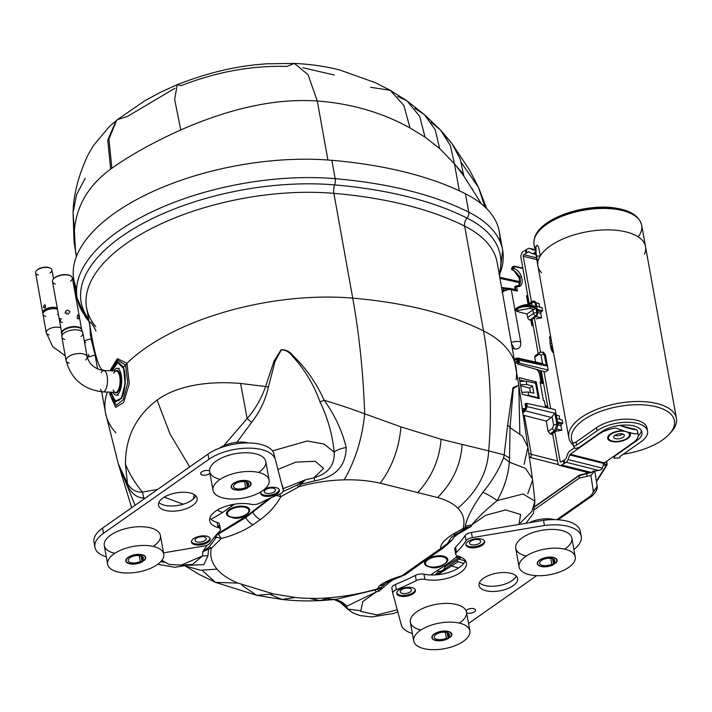 <?xml version="1.0" encoding="UTF-8"?>
<svg xmlns="http://www.w3.org/2000/svg" width="712" height="712" viewBox="0 0 712 712"><rect width="100%" height="100%" fill="white"/><g stroke="black" fill="none" stroke-linecap="round" stroke-linejoin="round"><path stroke-width="1.07" d="M456.846 560.842L458.074 561.706L451.577 565.942L458.546 568.007M458.074 561.706L463.779 563.397M465.159 560.931L459.107 559.134M437.764 574.709L451.577 565.942L450.545 565.284M557.532 461.002L528.767 453.651M558.617 464.705L530.164 457.424A2.376 1.442 -75.7 0 0 531.294 454.292L524.308 415.47L523.017 415.221M521.843 392.357L528.108 391.974L533.858 393.229L532.558 386.011L529.639 388.058L530.44 392.481M526.658 395.409L528.713 395.347L528.108 391.974M528.713 395.347L538.174 397.768L535.558 383.198L526.159 381.151L526.764 384.524L532.558 386.011M529.639 388.058L520.65 385.762M520.472 384.738L526.764 384.524M519.894 381.534L526.159 381.151M514.607 359.56L515.639 358.83L517.9 360.058L518.398 362.862L517.731 363.334L516.939 358.964L514.776 360.486M539.153 353.383L535.21 355.733L534.765 357.228L535.611 361.954M542.179 352.004L540.426 352.485A2.376 1.504 54.9 0 0 539.589 352.654L542.232 352.013L544.306 354.567L546.344 365.861L542.544 363.574L541.734 363.93L518.505 358.875M524.308 415.47L546.255 421.086L548.106 431.383L550.145 433.848L552.806 434.729M522.679 412.862L525.509 410.877L551.373 417.49L546.255 421.086M551.373 417.49L554.87 413.245L556.9 424.539L554.514 430.778L550.145 433.848M522.519 411.767L524.869 410.121L526.221 406.356L525.723 403.553L526.702 403.357L555.289 409.587L558.048 424.922L555.796 431.205L551.782 434.017L552.734 434.356M524.869 410.121A0.712 0.454 54.9 0 0 525.509 410.877L527.209 406.169L526.702 403.357M545.285 406.062L546.416 406.436L546.638 407.7M538.317 371.424L540.203 371.904L542.295 383.554M522.893 268.469L514.936 266.742L513.334 268.246C523.24 271.023 525.581 288.6 516.601 286.473L515.283 286.714L515.639 289.677L517.428 291.11L511.305 289.731L520.668 341.796C521.184 347.047 519.155 349.423 514.562 348.916L512.613 348.488M534.481 301.452L536.047 302.653L536.688 306.187L542.028 307.709L542.588 310.815L537.284 309.515L537.925 313.049L536.795 316.19L530.921 320.311L531.864 325.544L533.244 326.007M527.788 295.711L526.506 295.809L528.046 304.362M530.066 305.386L535.736 306.925L530.182 305.715C525.26 305.003 520.908 305.866 517.108 308.296L515.648 309.32L517.099 307.976M516.885 311.42L526.987 314.001L533.84 309.409L529.817 308.385A1.193 0.721 -75.7 0 0 530.378 306.81C524.459 306.178 520.089 306.961 517.259 309.142L515.799 310.165L516.885 311.42L518.336 310.405A1.193 0.756 -125.1 0 1 517.259 309.142L517.108 308.296A1.193 0.756 -125.1 0 1 517.802 307.477L529.238 305.199A1.193 0.739 -77.7 0 1 529.701 305.083C526.604 304.077 522.474 304.896 517.321 307.548L515.871 308.563M515.648 309.32L515.799 310.165M525.723 403.553L525.047 404.024L525.776 408.101L522.341 410.512M556.268 415.043L559.187 415.861L559.81 419.359M556.553 431.143L561.768 430.208L557.425 429.149M542.731 352.191L543.363 352.173L545.419 354.718L548.178 370.053L545.472 371.958L517.864 364.117L517.731 363.334M541.663 370.881L540.568 371.655L542.66 383.305L540.257 382.905M515.639 358.83A0.712 0.454 -125.1 0 1 515.764 358.385L517.455 358.002L542.544 363.574M548.178 370.053L518.398 362.862M517.864 364.117L517.268 360.788L515.105 362.31M517.268 360.788L516.939 358.964M545.205 405.618L546.78 406.187L547.065 407.789M526.871 295.56L528.411 304.104M531.286 320.053L532.22 325.295L533.172 325.633M550.492 345.64L551.675 345.943L552.699 351.648L553.269 351.247M552.521 351.772L553.633 352.12M550.438 335.512L549.557 337.283L550.501 335.859M549.557 337.283L550.323 341.529M551.853 343.407L550.162 343.807M550.696 346.78L552.236 345.543M530.921 320.311L529.799 320.008A2.376 1.504 -125.1 0 1 527.663 317.49L527.031 313.974M527.663 317.49L533.519 313.378A2.376 1.504 54.9 0 0 535.655 315.897A2.376 1.442 -75.7 0 0 536.786 312.764A2.376 1.086 -10.2 0 0 533.519 313.378L532.879 309.862M532.122 305.617L531.65 303.018A2.376 1.504 -125.1 0 1 532.087 301.523A2.376 1.504 -125.1 0 1 533.048 301.381A2.376 1.477 -77.7 0 1 533.956 301.149A2.376 2.376 0 0 0 532.087 301.523L527.396 304.816M536.341 318.807L541.556 317.872L536.252 316.573M542.588 310.815L541.298 311.723L540.728 313.289L541.556 317.872M536.056 302.698L538.975 303.526L539.598 307.014M536.688 306.187L537.284 309.515M528.909 304.941L531.65 303.018A2.376 1.086 -10.2 0 1 534.926 302.404L535.736 306.925M534.294 306.089L529.701 305.083A1.193 0.739 -77.7 0 1 530.182 305.715L530.378 306.81L535.976 308.243L533.84 309.409M556.9 418.531L562.24 420.044L562.8 423.159L561.51 424.067L560.94 425.634L561.768 430.208M562.8 423.159L557.496 421.86M538.174 397.768L537.613 398.159M520.499 280.021L513.753 270.257M512.115 269.412L511.83 269.305A0.952 0.561 -69.8 0 0 512.07 269.75M515.274 286.491A0.952 0.641 99.1 0 1 515.497 286.26A0.952 0.605 -125.1 0 0 515.159 286.331L515.461 286.117A0.952 0.605 -125.1 0 0 515.283 286.714L514.99 286.927A0.952 0.605 -125.1 0 1 515.114 286.366M518.959 285.476L519.716 277.217L512.836 269.483L520.294 277.057L519.164 285.334L516.77 286.099M518.754 285.637C521.3 285.022 521.647 274.058 512.115 269.777A0.952 0.561 -69.8 0 0 512.524 269.697L511.714 268.584L512.836 269.483L513.334 268.246L512.017 268.38L512.729 266.555L514.189 266.332A0.952 0.587 -77.7 0 1 514.553 266.235L512.409 266.786L511.714 268.584A0.952 0.516 -3.5 0 0 511.501 268.94A0.952 0.952 0 0 0 511.91 269.67M512.569 266.688L511.501 268.94A0.952 0.516 -3.5 0 0 511.83 269.305L511.83 269.002M517.428 291.11L516.601 286.473A0.952 0.623 -82.3 0 0 516.138 285.957L519.164 285.343M516.058 285.948A0.952 0.623 -82.3 0 0 515.791 286.055A0.952 0.605 -125.1 0 0 515.533 286.082M515.764 289.695L510.353 288.476A2.376 1.468 -77.3 0 1 511.305 289.731C508.51 289.099 505.404 290.024 501.978 292.507M515.639 289.677L509.409 288.333L502.449 291.039A2.376 1.673 20.6 0 1 502.289 291.083M502.316 291.261L504.034 288.663L508.555 288.315M505.796 288.031L502.013 287.488A2.376 1.816 58.6 0 0 504.034 288.663M511.875 344.368L514.562 348.916M514.553 359.24L515.773 358.385A0.712 0.454 -125.1 0 1 516.058 358.341L517.428 358.038L518.879 359.88L519.386 362.693M525.047 404.024L525.839 408.394L522.386 410.815M529.354 457.994L530.164 457.424L529.238 457.166M50.036 272.963A8.286 3.783 169.8 0 0 51.905 269.928A8.286 3.783 169.8 0 0 50.401 268.219A8.286 3.783 169.8 0 0 36.41 270.738A8.286 3.783 169.8 0 0 35.6 272.856A8.286 3.783 169.8 0 0 38.412 275.055M43.494 307.246C45.141 300.366 47.019 310.717 43.494 307.246M36.65 270.498A7.69 3.516 -10.2 0 1 36.846 270.266A7.69 3.516 -10.2 0 1 49.831 267.926A7.69 3.516 -10.2 0 1 50.098 268.077M44.313 306.881C45.506 306.089 45.506 306.089 44.313 306.881M70.55 281.302A10.101 4.619 169.8 0 0 71.734 280.092A10.101 4.619 169.8 0 0 72.357 277.947A10.101 4.619 169.8 0 0 70.524 275.864A10.101 4.619 169.8 0 0 53.471 278.935A10.101 4.619 169.8 0 0 52.474 281.525A10.101 4.619 169.8 0 0 55.34 284.035M65.139 312.791C66.047 309.862 67.613 309.444 69.821 311.527C68.877 314.464 67.32 314.882 65.139 312.791M61.641 319.056L60.217 318.567L60.013 319.813L61.001 322.038L62.282 322.616M77.225 318.05C80.545 322.207 78.133 308.83 77.225 318.05M113.021 392.285A13.43 5.162 -87.8 0 0 116.029 395.142A13.43 5.162 -87.8 0 0 121.69 381.917A13.43 5.162 -87.8 0 0 117.044 368.3A13.43 5.162 -87.8 0 0 114.418 369.964A13.43 5.162 -87.8 0 0 113.822 370.916M53.703 278.695A9.505 4.343 -10.2 0 1 53.907 278.463A9.505 4.343 -10.2 0 1 69.954 275.58A9.505 4.343 -10.2 0 1 70.23 275.722M66.83 312.524C68.37 312.15 68.37 312.15 66.83 312.524M456.205 550.625A7.129 3.257 -10.2 0 1 454.781 549.094A7.129 3.257 -10.2 0 1 455.582 547.154L456.517 552.361A7.129 3.257 169.8 0 0 455.716 554.292A7.129 3.257 169.8 0 0 458.012 556.143A26.139 11.953 -10.2 0 1 466.422 562.934A26.139 11.953 -10.2 0 1 453.019 576.453A26.139 11.953 -10.2 0 1 424.913 579.372A7.129 3.257 169.8 0 0 416.253 580.618A154.477 70.613 169.8 0 1 396.379 589.652A7.129 3.257 -10.2 0 0 392.81 593.31A7.129 3.257 -10.2 0 0 392.837 593.434L391.903 588.228A7.129 3.257 -10.2 0 1 391.867 588.103A7.129 3.257 -10.2 0 1 395.445 584.445A154.477 70.613 169.8 0 0 415.318 575.421A7.129 3.257 -10.2 0 1 423.978 574.175A26.139 11.953 169.8 0 0 465.319 560.451M580.316 533.956A38.03 17.382 169.8 0 0 580.289 531.277A38.03 17.382 169.8 0 0 543.505 520.321L471.38 532.434A7.129 3.257 -10.2 0 0 465.123 535.54A154.477 70.613 169.8 0 1 455.582 547.154M573.899 549.477A38.03 17.382 169.8 0 0 581.223 536.474A38.03 17.382 169.8 0 0 544.44 525.518L543.505 520.321M544.44 525.518L472.314 537.631L471.38 532.434M456.517 552.361A154.477 70.613 169.8 0 0 466.057 540.737A7.129 3.257 -10.2 0 1 472.314 537.631M392.837 593.434L401.577 625.803A38.03 17.382 169.8 0 0 412.382 633.547M468.532 623.49L536.652 575.661M483.457 578.278A19.607 8.962 -10.2 0 1 504.167 572.519A19.607 8.962 -10.2 0 1 517.606 578.527A19.607 8.962 -10.2 0 1 499.895 590.818A19.607 8.962 -10.2 0 1 479.016 585.469A19.607 8.962 -10.2 0 1 483.457 578.278M516.28 576.079A19.607 8.962 -10.2 0 1 498.961 585.62A19.607 8.962 -10.2 0 1 479.399 582.719M466.022 610.665A4.993 2.278 -10.2 0 1 466.796 609.953A4.993 2.278 -10.2 0 1 472.065 608.484A4.993 2.278 -10.2 0 1 475.491 610.015A4.993 2.278 -10.2 0 1 472.305 612.818A4.993 2.278 -10.2 0 1 466.609 612.836M468.113 541.458A9.505 4.343 -10.2 0 1 478.153 538.664A9.505 4.343 -10.2 0 1 484.667 541.574A9.505 4.343 -10.2 0 1 476.088 547.537A9.505 4.343 -10.2 0 1 465.959 544.947A9.505 4.343 -10.2 0 1 468.113 541.458M398.862 590.07A9.505 4.343 -10.2 0 1 408.902 587.275A9.505 4.343 -10.2 0 1 415.425 590.186A9.505 4.343 -10.2 0 1 406.837 596.149A9.505 4.343 -10.2 0 1 396.709 593.559A9.505 4.343 -10.2 0 1 398.862 590.07M401.559 589.75A5.705 2.608 -10.2 0 1 410.771 588.833A5.705 2.608 -10.2 0 1 406.338 593.399A5.705 2.608 -10.2 0 1 400.598 590.657A5.705 2.608 -10.2 0 1 401.559 589.75M415.256 589.678A9.505 4.343 -10.2 0 1 406.65 595.107A9.505 4.343 -10.2 0 1 396.691 593.025M470.81 541.138A5.705 2.608 -10.2 0 1 480.013 540.221A5.705 2.608 -10.2 0 1 475.589 544.787A5.705 2.608 -10.2 0 1 469.849 542.046A5.705 2.608 -10.2 0 1 470.81 541.138M484.507 541.067A9.505 4.343 -10.2 0 1 475.901 546.496A9.505 4.343 -10.2 0 1 465.933 544.413M283.287 490.283L273.604 452.707L283.287 490.283A7.129 3.257 -10.2 0 1 283.314 490.408A7.129 3.257 -10.2 0 1 279.736 494.057A154.477 70.613 169.8 0 0 259.862 503.09A7.129 3.257 169.8 0 1 251.203 504.336A26.139 11.953 -10.2 0 0 223.105 507.256A26.139 11.953 -10.2 0 0 209.702 520.775A26.139 11.953 -10.2 0 0 218.112 527.565L217.178 522.368A7.129 3.257 -10.2 0 1 219.465 524.219A7.129 3.257 -10.2 0 1 218.664 526.15L218.976 527.886M273.604 452.707A38.03 17.382 169.8 0 0 246.076 442.962A38.03 17.382 169.8 0 0 207.957 454.114L102.581 528.082A38.03 17.382 169.8 0 0 93.966 542.037A38.03 17.382 169.8 0 0 94.865 544.555M274.538 457.905A38.03 17.382 169.8 0 0 247.011 448.16A38.03 17.382 169.8 0 0 208.892 459.311L103.516 533.288A38.03 17.382 169.8 0 0 94.901 547.234A38.03 17.382 169.8 0 0 106.293 556.873M163.52 552.841L203.801 546.077A7.129 3.257 -10.2 0 0 210.058 542.971A154.477 70.613 169.8 0 1 219.599 531.357A7.129 3.257 169.8 0 0 220.409 529.417A7.129 3.257 169.8 0 0 218.112 527.565M192.667 505.431A19.607 8.962 -10.2 0 1 171.957 511.189A19.607 8.962 -10.2 0 1 158.518 505.182A19.607 8.962 -10.2 0 1 176.22 492.891A19.607 8.962 -10.2 0 1 197.108 498.24A19.607 8.962 -10.2 0 1 192.667 505.431M195.782 495.792A19.607 8.962 -10.2 0 1 191.733 500.233A19.607 8.962 -10.2 0 1 158.901 502.432M209.933 473.24A4.993 2.278 -10.2 0 1 209.328 473.756A4.993 2.278 -10.2 0 1 204.05 475.224A4.993 2.278 -10.2 0 1 200.633 473.694A4.993 2.278 -10.2 0 1 203.846 470.881A4.993 2.278 -10.2 0 1 209.55 470.899M208.011 542.259A9.505 4.343 -10.2 0 1 197.963 545.045A9.505 4.343 -10.2 0 1 191.448 542.135A9.505 4.343 -10.2 0 1 200.036 536.172A9.505 4.343 -10.2 0 1 210.165 538.77A9.505 4.343 -10.2 0 1 208.011 542.259M264.971 488.859A9.505 4.343 -10.2 0 1 279.407 490.159A9.505 4.343 -10.2 0 1 277.253 493.647A9.505 4.343 -10.2 0 1 267.214 496.433A9.505 4.343 -10.2 0 1 260.699 493.523A9.505 4.343 -10.2 0 1 261.188 491.645M209.871 518.06A26.139 11.953 169.8 0 0 217.178 522.368M274.182 491.885A5.705 2.608 -10.2 0 1 267.036 493.478A5.705 2.608 -10.2 0 1 264.588 490.63A5.705 2.608 -10.2 0 1 269.403 488.236A5.705 2.608 -10.2 0 1 274.752 488.797A5.705 2.608 -10.2 0 1 274.182 491.885M279.246 489.651A9.505 4.343 -10.2 0 1 277.066 492.606A9.505 4.343 -10.2 0 1 267.578 495.392A9.505 4.343 -10.2 0 1 260.672 492.989M204.94 540.497A5.705 2.608 -10.2 0 1 197.794 542.09A5.705 2.608 -10.2 0 1 195.337 539.242A5.705 2.608 -10.2 0 1 200.152 536.848A5.705 2.608 -10.2 0 1 205.501 537.409A5.705 2.608 -10.2 0 1 204.94 540.497M209.995 538.263A9.505 4.343 -10.2 0 1 207.824 541.218A9.505 4.343 -10.2 0 1 198.328 544.004A9.505 4.343 -10.2 0 1 191.421 541.601M117.631 571.905A28.516 13.039 -10.2 0 1 107.628 564.278A28.516 13.039 -10.2 0 1 133.384 546.398A28.516 13.039 -10.2 0 1 163.76 554.176A28.516 13.039 -10.2 0 1 148.657 569.111A28.516 13.039 -10.2 0 1 117.631 571.905M114.819 553.322A28.516 13.039 -10.2 0 1 114.258 553.188A28.516 13.039 -10.2 0 1 104.255 545.552A28.516 13.039 -10.2 0 1 130.02 527.672A28.516 13.039 -10.2 0 1 160.396 535.451A28.516 13.039 -10.2 0 1 153.205 546.416M141.866 554.897A9.745 4.45 169.8 0 0 131.266 555.849A9.745 4.45 169.8 0 0 126.104 560.949A9.745 4.45 169.8 0 0 129.522 563.557A9.745 4.45 169.8 0 0 140.122 562.605A9.745 4.45 169.8 0 0 145.284 557.505A9.745 4.45 169.8 0 0 141.866 554.897M423.72 648.587A28.516 13.039 -10.2 0 1 413.717 640.96A28.516 13.039 -10.2 0 1 439.482 623.08A28.516 13.039 -10.2 0 1 469.858 630.859A28.516 13.039 -10.2 0 1 454.745 645.793A28.516 13.039 -10.2 0 1 423.72 648.587M420.908 629.995A28.516 13.039 -10.2 0 1 420.356 629.862A28.516 13.039 -10.2 0 1 410.352 622.235A28.516 13.039 -10.2 0 1 436.109 604.354A28.516 13.039 -10.2 0 1 466.485 612.133A28.516 13.039 -10.2 0 1 459.293 623.089M447.955 631.571A9.745 4.45 169.8 0 0 437.355 632.532A9.745 4.45 169.8 0 0 432.193 637.632A9.745 4.45 169.8 0 0 435.611 640.239A9.745 4.45 169.8 0 0 446.219 639.287A9.745 4.45 169.8 0 0 451.372 634.178A9.745 4.45 169.8 0 0 447.955 631.571M529.212 522.724A20.443 9.345 -10.2 0 1 554.39 519.627M529.096 574.611A28.516 13.039 -10.2 0 1 519.092 566.983A28.516 13.039 -10.2 0 1 544.858 549.103A28.516 13.039 -10.2 0 1 575.234 556.882A28.516 13.039 -10.2 0 1 560.13 571.816A28.516 13.039 -10.2 0 1 529.096 574.611M526.284 556.028A28.516 13.039 -10.2 0 1 525.732 555.894A28.516 13.039 -10.2 0 1 515.728 548.258A28.516 13.039 -10.2 0 1 541.485 530.378A28.516 13.039 -10.2 0 1 571.861 538.156A28.516 13.039 -10.2 0 1 564.669 549.121M553.34 557.603A9.745 4.45 169.8 0 0 542.74 558.555A9.745 4.45 169.8 0 0 537.578 563.655A9.745 4.45 169.8 0 0 540.995 566.263A9.745 4.45 169.8 0 0 551.595 565.31A9.745 4.45 169.8 0 0 556.757 560.211A9.745 4.45 169.8 0 0 553.34 557.603M219.554 448.115A20.443 9.345 -10.2 0 1 248.301 442.944M223.007 497.937A28.516 13.039 -10.2 0 1 213.004 490.301A28.516 13.039 -10.2 0 1 238.76 472.421A28.516 13.039 -10.2 0 1 269.136 480.199A28.516 13.039 -10.2 0 1 254.033 495.143A28.516 13.039 -10.2 0 1 223.007 497.937M220.195 479.345A28.516 13.039 -10.2 0 1 219.634 479.212A28.516 13.039 -10.2 0 1 209.631 471.575A28.516 13.039 -10.2 0 1 235.396 453.695A28.516 13.039 -10.2 0 1 265.772 461.474A28.516 13.039 -10.2 0 1 258.581 472.439M247.242 480.92A9.745 4.45 169.8 0 0 236.642 481.873A9.745 4.45 169.8 0 0 231.48 486.981A9.745 4.45 169.8 0 0 234.898 489.58A9.745 4.45 169.8 0 0 245.498 488.628A9.745 4.45 169.8 0 0 250.66 483.528A9.745 4.45 169.8 0 0 247.242 480.92M450.509 637.018L448.667 636.555A7.725 3.533 -10.2 0 0 449.45 634.552A7.725 3.533 -10.2 0 0 441.218 632.452A7.725 3.533 -10.2 0 0 434.249 637.293A7.725 3.533 -10.2 0 0 438.708 639.625A7.725 3.533 -10.2 0 0 446.415 638.139L448.248 638.602A10.101 4.619 -10.2 0 1 438.005 640.782A10.101 4.619 -10.2 0 1 431.908 637.712A10.101 4.619 -10.2 0 1 441.031 631.375A10.101 4.619 -10.2 0 1 451.791 634.134A10.101 4.619 -10.2 0 1 450.509 637.018M448.248 638.602L447.172 632.612M446.415 638.139L445.347 632.247M448.017 632.95L448.667 636.555M144.411 560.335L142.578 559.872A7.725 3.533 -10.2 0 0 143.352 557.87A7.725 3.533 -10.2 0 0 135.129 555.769A7.725 3.533 -10.2 0 0 128.151 560.611A7.725 3.533 -10.2 0 0 132.619 562.943A7.725 3.533 -10.2 0 0 140.317 561.457L142.16 561.919A10.101 4.619 -10.2 0 1 131.907 564.1A10.101 4.619 -10.2 0 1 125.81 561.029A10.101 4.619 -10.2 0 1 134.933 554.701A10.101 4.619 -10.2 0 1 145.693 557.452A10.101 4.619 -10.2 0 1 144.411 560.335M142.16 561.919L141.083 555.93M140.317 561.457L139.258 555.574M141.928 556.268L142.578 559.872M555.885 563.041L554.052 562.578A7.725 3.533 -10.2 0 0 554.826 560.575A7.725 3.533 -10.2 0 0 546.602 558.475A7.725 3.533 -10.2 0 0 539.625 563.317A7.725 3.533 -10.2 0 0 544.093 565.648A7.725 3.533 -10.2 0 0 551.791 564.162L553.625 564.625A10.101 4.619 -10.2 0 1 543.381 566.805A10.101 4.619 -10.2 0 1 537.284 563.735A10.101 4.619 -10.2 0 1 546.407 557.407A10.101 4.619 -10.2 0 1 557.167 560.157A10.101 4.619 -10.2 0 1 555.885 563.041M553.625 564.625L552.548 558.635M551.791 564.162L550.732 558.279M553.402 558.973L554.052 562.578M249.796 486.358L247.954 485.904A7.725 3.533 -10.2 0 0 248.737 483.902A7.725 3.533 -10.2 0 0 240.505 481.793A7.725 3.533 -10.2 0 0 233.527 486.634A7.725 3.533 -10.2 0 0 237.995 488.966A7.725 3.533 -10.2 0 0 245.693 487.489L247.536 487.942A10.101 4.619 -10.2 0 1 237.283 490.123A10.101 4.619 -10.2 0 1 231.186 487.053A10.101 4.619 -10.2 0 1 240.318 480.725A10.101 4.619 -10.2 0 1 251.069 483.475A10.101 4.619 -10.2 0 1 249.796 486.358M247.536 487.942L246.459 481.953M245.693 487.489L244.634 481.597M247.304 482.291L247.954 485.904M499.868 241.145A182.379 83.366 169.8 0 0 499.343 231.756A182.379 83.366 169.8 0 0 465.434 193.771A363.369 166.092 169.8 0 0 331.863 160.316A182.379 83.366 169.8 0 0 151.505 192.142A182.379 83.366 169.8 0 0 73.808 279.683A182.379 83.366 169.8 0 0 76.593 288.663M96.004 330.973C90.371 319.777 88.537 319.154 90.504 329.086C93.103 345.783 98.505 371.531 103.703 370.098M109.888 370.765L117.346 358.625L126.923 363.28L129.317 383.724L123.657 402.467L115.682 407.406L109.773 394.261M119.794 467.989L118.37 464.028L127.448 483.51L125.472 464.26C125.321 437.649 135.859 416.253 157.085 400.073C177.956 384.907 209.969 380.822 240.594 383.465L265.576 386.509L274.102 361.011L281.089 349.743C285.726 349.521 289.642 351.417 292.855 355.457C306.124 368.273 316.546 383.207 324.12 400.26C339.41 404.852 352.93 409.373 364.686 413.832C362.203 438.494 355.359 460.495 344.154 479.852C329.318 480.182 314.303 482.442 299.12 486.643L280.866 496.682C276.025 505.44 269.207 513.058 260.432 519.546L252.92 524.824C243.807 530.885 233.296 535.424 221.396 538.432L211.419 548.204L208.536 549.059L207.922 555.93L203.837 564.616L189.543 565.275M524.13 464.277L527.912 447.172L522.412 436.153L510.068 427.627L509.436 462.141L503.589 457.718L504.203 454.852L488.699 450.901C487.453 472.626 477.165 491.734 457.852 508.208C453.428 503.687 446.682 500.127 437.613 497.554L380.27 483.19C368.869 480.644 356.837 479.532 344.154 479.852M509.525 458.047L504.203 454.852L507.665 424.93L512.96 387.613L518.79 385.183M240.585 383.465L247.135 418.558C255.35 409.106 261.491 398.426 265.576 386.509L268.388 387.07C265.514 399.922 259.925 411.696 251.621 422.403L236.945 442.286M145.061 498.258L143.788 498.089C137.176 497.893 131.809 493.817 127.706 485.869L127.448 483.501C131.346 489.758 136.348 492.606 142.436 492.063L157.672 489.411M223.63 445.792L247.135 418.567L251.621 422.403M327.582 598.97L335.539 599.451L374.61 590.043L377.369 589.251L379.309 585.869C383.563 582.372 391.093 578.998 401.906 575.75L440.648 548.552C440.132 544.591 444.359 539.714 453.322 533.92L463.103 528.535C465.185 520.606 463.432 513.833 457.852 508.208M464.331 529.283A17.916 5.011 69.3 0 0 464.927 527.779L471.371 526.293L463.272 529.826L463.103 528.535L464.927 527.779L465.283 526.391C466.663 518.22 472.528 506.864 482.861 492.33C492.259 480.867 499.165 469.333 503.58 457.709M110.422 370.792L117.346 359.969L125.597 365.069A8.224 5.589 -25.2 0 0 126.923 363.28A174.778 79.886 -10.2 0 1 352.734 298.132A448.088 202.635 -85.1 0 1 364.686 413.832L400.945 426.871L441.066 439.268L488.699 450.901A448.088 340.318 -63.3 0 0 483.51 330.893A174.778 79.886 -10.2 0 1 515.995 367.285A174.778 79.886 -10.2 0 1 516.12 379.781M272.527 450.91L307.317 440.977L323.969 444.039L334.177 452.102C332.424 434.587 327.707 417.846 320.017 401.88L324.12 400.26C334.836 415.078 342.187 430.831 346.192 447.51C345.907 466.04 335.486 477.138 314.927 480.805L300.829 484.267L299.12 486.643L296.913 485.281L305.217 479.87L300.829 484.267A17.916 12.184 21.3 0 1 299.245 483.982M185.85 566.12L200.508 570.25L216.991 569.128C211.411 562.213 209.55 555.235 211.428 548.204L209.123 546.914L216.439 537.186L213.92 537.729M416.164 565.648L407.932 572.11A13.163 10.199 -126.6 0 1 406.009 574.166L386.794 582.461L381.507 587.222L377.12 588.895C362.8 593.194 347.216 596.122 330.386 597.688C317.855 598.748 306.16 598.667 295.302 597.457L273.337 593.879L237.959 583.092C228.543 579.159 221.557 574.504 216.991 569.128M283.011 488.743L305.217 479.87L313.93 477.805L323.586 468.398L315.185 461.26L295.765 462.159L278.116 469.404M161.935 560.308L169.082 564.474L181.204 565.079L202.564 555.983L202.778 551.791L209.123 546.914M463.272 529.826L451.337 537.346L447.581 543.363L452.253 539.883L446.433 545.356M399.165 577.236L398.578 577.423M381.507 587.222L378.998 591.138L376.372 591.894L362.782 601.551L360.726 611.394L377.022 614.946L397.26 609.819M518.995 524.433L520.597 514.473L505.689 509.926L485.744 515.257L471.718 524.958L471.371 526.293L458.261 534.027A21.387 9.781 169.8 0 0 452.253 539.883L440.648 548.552A13.163 6.141 -124 0 0 443.184 548.071L447.919 543.674A1.095 0.854 -140.9 0 1 448.605 543.398M127.706 485.878L118.441 464.215M118.744 465.078L135.049 505.289M163.947 562.284L160.912 561.537M183.242 504.185L164.214 497.172M180.937 565.114L192.329 564.474L202.564 555.983A17.729 15.726 -1.2 0 1 207.922 555.93M360.032 610.647L347.483 609.027L352.832 612.872L359.854 615.551L371.7 616.948L393.718 613.441L397.83 611.919M334.062 599.548L340.478 602.397L347.465 609.018L346.735 606.241L341.36 603.171L339.401 600.901M374.61 590.043A23.674 4.405 74.2 0 1 376.372 591.894L346.735 606.241A23.674 20.951 96.8 0 0 334.444 599.584M519.831 433.661L518.781 385.103L513.281 388.627L510.05 427.618L507.665 424.93M509.4 462.186L525.518 468.389L532.442 478.767L532.594 480.182L527.734 493.808M509.365 462.115C508.208 475.42 504.158 488.254 497.207 500.607L523.017 493.959L534.908 501.132M532.594 480.182L534.908 501.141L531.828 511.501L520.25 523.035M482.861 492.33A23.674 3.898 -143.4 0 1 497.207 500.607C485.851 509.926 477.352 518.042 471.718 524.958A23.674 20.648 -166.6 0 0 465.283 526.391M320.008 401.88C313.93 384.783 304.745 369.564 292.454 356.231C289.579 352.128 285.877 350.001 281.356 349.85L275.046 361.367L268.397 387.07M314.927 480.805A17.729 1.353 -102.5 0 0 313.93 477.805C328.179 473.578 334.934 465.016 334.177 452.102A17.729 6.168 174.7 0 1 346.192 447.51M217.436 510.014A15.522 10.288 52.7 0 0 222.829 512.382L211.046 519.324M229.86 505.119A15.522 9.345 57 0 0 231.987 505.956A147.971 67.64 169.8 0 0 222.829 512.382M435.29 574.913L438.708 571.193M430.644 574.976L436.794 570.757A15.522 8.784 59.1 0 0 442.312 570.499L442.312 570.499A15.522 8.784 59.1 0 0 444.92 566.841L459.133 557.416M436.794 570.757A147.971 67.64 169.8 0 0 455.974 557.291A15.522 10.769 50.1 0 0 460.709 557.096M207.788 548.187A17.916 8.313 -97.8 0 0 208.536 549.059L202.778 551.791L207.148 545.107M194.26 494.6L193.468 498.836M379.309 585.869A17.916 16.127 -133.6 0 0 385.886 583.199A7.031 4.913 -130.3 0 1 389.037 582.63L378.998 591.138L377.369 589.251A17.916 17.328 124.2 0 0 381.089 587.712M283.145 491.476L296.913 485.281M271.468 497.563L245.756 517.579L218.477 534.027A13.163 6.052 77.2 0 0 221.396 538.432L216.439 537.186A13.163 4.414 100.4 0 1 216.154 535.495L215.335 536.02M279.772 494.048L280.866 496.682A13.163 9.407 26.1 0 1 276.648 495.329M400.642 576.319L401.906 575.75A13.163 10.199 -126.6 0 0 406 574.175L419.386 564.545M453.322 533.92A17.916 4.388 58.8 0 0 455.573 534.276A17.916 4.388 58.8 0 0 455.68 534.205M89.854 325.9L94.198 350.028M90.406 334.827L94.233 351.657M89.97 327.538L91.252 339.686L94.233 351.675M110.841 370.801L117.08 361.082L123.603 367.25A13.163 8.339 162.2 0 1 125.597 365.069L127.715 382.816L123.256 399.655L116.234 405.324L110.529 395.97L109.755 392.17M123.603 367.267A1.193 0.774 160.9 0 0 123.496 367.837A1.193 0.774 160.9 0 1 123.603 367.25L125.339 383.323L121.672 398.293L115.184 402.111L110.2 392.187M447.866 543.745L444.377 546.531A13.163 6.141 -124 0 1 443.184 548.071L426.648 559.445A13.163 7.974 -125 0 1 423.471 560.389M428.624 556.793A13.163 7.974 -125 0 1 426.737 559.409M432.976 553.785L441.04 548.596M421.584 561.706A13.163 8.686 -125.2 0 1 419.475 564.5M426.657 559.463L419.395 564.563A13.163 8.686 -125.2 0 1 415.95 565.666M216.831 534.303L217.961 533.626A1.095 0.596 -119.7 0 1 218.477 534.027L216.154 535.495A1.095 0.756 -130 0 0 215.923 535.335M217.961 533.626L244.964 516.912A1.095 0.676 -124.3 0 1 245.756 517.579A13.163 8.215 57.3 0 0 252.92 524.824M244.964 516.912L251.995 511.981A1.095 0.703 -125.9 0 1 252.813 512.631A13.163 8.455 52.5 0 0 260.432 519.546M211.971 543.496L212.087 542.98M111.206 392.223L114.178 399.325L116.483 400.909L118.922 400.429L121.236 397.937L123.176 393.709L125.161 381.961L124.992 375.722L123.496 368.335L117.774 362.666L112.051 370.845M110.752 392.205L115.353 401.203L121.343 398.204L125.134 383.75L123.514 367.873A1.193 0.774 160.9 0 1 123.496 367.837A1.193 0.774 160.9 0 0 123.505 367.864M123.487 367.801L122.873 366.262L116.955 362.088L111.472 370.827M592.731 493.078L597.092 486.421M519.324 281.569L520.338 280.822M594.547 471.095L590.88 475.456L579.363 478.081L578.945 475.794L535.148 506.543M591.494 472.35L578.945 475.794L579.657 474.948L535.175 506.179M596.398 481.232L606.704 465.47M603.224 465.488L606.17 464.954L607.149 463.699L605.538 462.052M606.695 461.243L606.766 462.916M607.06 464.562L607.149 463.699L607.06 464.562A1.193 1.032 21 0 1 607.016 465.069L606.749 461.429M534.703 509.436L579.363 478.081M589.322 472.866L579.657 474.948M540.212 382.647L540.978 382.113L539.66 374.832A7.129 4.512 54.9 0 0 536.803 369.501M524.735 408.839L522.003 408.154M540.978 382.113L540.07 381.89L543.443 400.607L544.342 400.838L545.534 407.46M517.731 363.378L515.177 362.737M536.296 381.935L519.19 377.645L522.19 394.288L539.296 398.578L536.296 381.935L534.748 383.02M524.913 381.232L519.6 379.905M174.965 88.235L127.439 116.448L117.302 119.705L144.767 100.793L160.609 92.204L177.252 84.701L181.088 85.68C216.626 71.814 251.852 65.406 286.767 66.456L294.394 63.413C310.103 64.107 325.304 66.323 340.007 70.061L375.696 82.823L390.221 90.299L370.649 87.291M334.355 75.036L302.805 67.711M481.552 204.024L463.815 176.015L454.452 163.76L450.393 145.595L440.47 129.94L431.125 122.268M459.311 190.816L454.452 163.76L439.642 148.514L425.064 137.149L410.041 127.973C382.246 112.558 351.336 103.569 317.294 100.997C295.498 99.591 273.061 101.504 249.983 106.747C226.977 111.668 200.588 121.138 180.768 129.949C153.712 142.124 130.75 154.887 111.882 168.237L108.927 139.125L116.741 120.177M76.451 256.436L74.075 242.258L73.069 212.541L76.611 194.51L85.226 178.214M75.561 252.057L74.359 230.51C76.415 205.848 88.511 185.387 110.654 169.109L111.882 168.237M534.863 248.977L533.448 249.974A1.193 0.739 104.1 0 1 532.968 250.09A1.193 0.739 104.1 0 1 532.861 250.046L530.102 248.541A4.753 2.973 -75.9 0 0 529.657 248.363A4.753 2.973 -75.9 0 0 527.752 248.817L523.24 251.558A4.753 2.973 -75.9 0 0 520.979 257.833L529.203 303.552M532.069 319.501L538.21 353.624M541.351 371.094L547.991 407.994M552.574 433.457L557.888 462.96A4.753 2.973 -75.9 0 0 559.739 465.461A4.753 2.973 -75.9 0 0 561.643 465.007L591.352 472.448L593.612 470.863L594.965 471.202L601.507 469.644A4.753 2.973 104.1 0 0 602.281 468.122L603.936 463.521L569.725 454.95L568.069 459.552L602.281 468.122M550.198 340.825A7.725 4.895 -125.1 0 0 550.136 343.647L550.883 347.803A7.725 4.895 -125.1 0 0 553.616 353.197M574.557 447.706L569.644 451.15A4.753 2.973 -75.9 0 0 567.731 453.864L566.076 458.466A1.193 0.739 104.1 0 1 565.595 459.142L561.083 461.883A1.193 0.739 104.1 0 1 560.602 461.999A1.193 0.739 104.1 0 1 560.139 461.376L554.835 431.873M550.643 408.572L543.977 371.531M540.497 352.182L534.329 317.917M531.463 301.968L523.231 256.249A1.193 0.739 104.1 0 1 523.801 254.682L536.456 257.851M529.639 252.27L528.313 251.941L523.801 254.682M598.926 470.472L566.156 462.266L561.643 465.007M604.417 462.844L633.048 442.739A22.579 10.324 -10.2 0 0 638.166 434.453A22.579 10.324 -10.2 0 0 637.916 433.572L634.926 433.884A24.066 2.999 -160.2 0 1 626.026 431.659L615.782 428.028A22.579 10.324 -10.2 0 0 598.837 434.169L570.205 454.274L604.417 462.844A1.193 0.739 -75.9 0 0 603.936 463.521M587.978 471.602A4.753 2.973 -75.9 0 0 589.447 472.902A4.753 2.973 -75.9 0 0 591.352 472.448M636.475 429.594L620.517 425.669C628.331 428.393 633.538 429.692 636.136 429.576L637.462 430.778A22.579 10.324 -10.2 0 1 637.605 431.339A22.579 10.324 -10.2 0 1 637.516 433.475M629.364 432.602A11.525 5.269 -10.2 0 1 630.369 434.249A11.525 5.269 -10.2 0 1 627.753 438.485A11.525 5.269 -10.2 0 1 615.577 441.867A11.525 5.269 -10.2 0 1 607.674 438.334A11.525 5.269 -10.2 0 1 623.222 430.742M535.424 252.101L534.009 253.098L535.682 253.517M534.009 253.098A4.753 2.973 -75.9 0 1 532.104 253.543A4.753 2.973 -75.9 0 1 531.659 253.374L528.9 251.87A1.193 0.739 104.1 0 0 528.793 251.826A1.193 0.739 104.1 0 0 528.313 251.941M564.171 460.148L564.732 463.272M563.343 460.299L563.904 463.423M526.319 249.823L526.88 252.938M525.501 249.974L526.061 253.089M566.156 462.266A4.753 2.973 -75.9 0 0 568.069 459.552M569.725 454.95A1.193 0.739 104.1 0 1 570.205 454.274M620.517 425.669L636.439 429.594M634.926 433.884L626.026 431.659M573.32 445.214A54.664 24.982 -10.2 0 1 568.799 437.604A54.664 24.982 -10.2 0 1 581.188 417.552A54.664 24.982 -10.2 0 1 638.922 401.497A54.664 24.982 -10.2 0 1 676.4 418.247L645.517 246.61A54.664 24.982 169.8 0 1 644.467 254.202A54.664 24.982 169.8 0 0 645.517 246.61A54.664 24.982 169.8 0 0 608.039 229.869A54.664 24.982 169.8 0 0 550.305 245.916A54.664 24.982 169.8 0 0 540.319 255.839L538.566 247.02L537.133 245.124L536.003 246.477L536.056 252.938L537.774 263.022A54.664 24.982 169.8 0 0 537.925 265.968A54.664 24.982 169.8 0 0 541.547 272.723M628.696 432.94A10.698 4.886 169.8 0 0 628.892 432.478M608.315 435.993A10.698 4.886 169.8 0 0 608.787 436.527M638.201 435.913A23.291 10.644 169.8 0 0 641.405 430.653M638.308 236.74A54.664 24.982 169.8 0 0 641.663 225.179L645.517 246.61A54.664 24.982 169.8 0 0 608.039 229.869A54.664 24.982 169.8 0 0 550.305 245.916A54.664 24.982 169.8 0 0 537.925 265.968L534.062 244.545A54.664 24.982 169.8 0 0 535.771 248.862M676.4 418.247A54.664 24.982 -10.2 0 1 671.024 432.255A54.664 24.982 -10.2 0 1 670.117 433.207M623.401 454.14A52.288 23.897 169.8 0 0 669.298 434.151A52.288 23.897 169.8 0 0 651.142 405.742A52.288 23.897 169.8 0 0 583.368 420.08A52.288 23.897 169.8 0 0 572.929 443.033A3.569 1.629 169.8 0 0 576.061 442.01L596.496 427.672A28.996 13.252 -10.2 0 1 627.121 419.154A28.996 13.252 -10.2 0 1 646.994 428.037A28.996 13.252 -10.2 0 1 647.074 429.639M614.972 435.281A5.349 2.448 -10.2 0 1 620.615 433.706A5.349 2.448 -10.2 0 1 624.282 435.344A5.349 2.448 -10.2 0 1 619.458 438.699A5.349 2.448 -10.2 0 1 613.762 437.239A5.349 2.448 -10.2 0 1 614.972 435.281M625.287 431.428A10.698 4.886 169.8 0 0 613.878 432.7A10.698 4.886 169.8 0 0 608.493 438.192A10.698 4.886 169.8 0 0 615.827 441.467A10.698 4.886 169.8 0 0 627.121 438.325A10.698 4.886 169.8 0 0 629.55 434.4A10.698 4.886 169.8 0 0 627.165 431.988M622.742 434.017A5.349 2.448 -10.2 0 1 614.732 435.45M614.109 458.252A9.265 4.236 -10.2 0 1 616.236 455.057L636.67 440.719A23.291 10.644 169.8 0 0 641.948 432.166A23.291 10.644 169.8 0 0 625.973 425.037A23.291 10.644 169.8 0 0 601.373 431.873L580.947 446.21A9.265 4.236 -10.2 0 1 575.243 448.515A52.288 23.897 -10.2 0 1 573.489 446.157A3.569 1.629 169.8 0 0 576.622 445.133L597.057 430.796A28.996 13.252 -10.2 0 1 627.681 422.278A28.996 13.252 -10.2 0 1 647.555 431.161A28.996 13.252 -10.2 0 1 640.987 441.796L620.561 456.134A3.569 1.629 169.8 0 0 619.752 457.442A3.569 1.629 169.8 0 0 619.903 457.78A52.288 23.897 -10.2 0 1 614.109 458.252L613.762 456.285M573.489 446.157L572.929 443.033M619.903 457.78L619.769 457.077M514.58 359.382L516.058 358.341M534.765 357.228L539.153 354.149L541.04 355.172L542.526 363.458M552.111 416.751L553.625 425.153L552.503 428.295L548.106 431.383M555.796 431.205L554.514 430.778A2.376 1.504 -125.1 0 1 552.503 428.295M560.94 425.634L556.9 424.539A2.376 1.086 169.8 0 0 553.625 425.153M526.221 406.356L554.87 413.245M535.21 355.724L539.589 352.654A2.376 1.504 54.9 0 0 539.153 354.149M545.419 354.718L544.306 354.567A2.376 1.086 169.8 0 0 541.04 355.172M546.344 365.861L517.9 360.058M536.795 316.19L535.655 315.897L529.799 320.008M531.624 302.377L528.099 304.852M537.836 312.586L540.728 313.289M537.516 310.797L541.298 311.723M535.976 308.243L536.786 312.764L537.925 313.049M536.047 302.653L534.926 302.404A2.376 1.477 -77.7 0 0 533.956 301.149L535.086 301.39M529.817 308.385L518.336 310.405M557.727 423.142L561.51 424.067M522.848 268.219L514.838 266.475M499.895 277.778L520.365 282.228M515.096 287.523L515.47 289.633L515.096 287.523M514.936 266.742A0.952 0.587 -77.7 0 0 514.553 266.235L522.813 268.032M505.716 288.022L510.353 288.476A2.376 1.468 -77.3 0 0 510.228 288.458M511.519 342.383A9.505 4.343 -10.2 0 1 520.668 341.796M500.011 278.41L520.303 282.833M42.943 313.253A8.286 3.783 -10.2 0 1 42.782 312.782A8.286 3.783 -10.2 0 1 48.808 307.913A8.286 3.783 -10.2 0 1 57.236 307.976M84.274 340.817A8.375 1.344 -105 0 1 84.87 341.511A8.375 1.344 -105 0 1 85.547 342.81M88.653 354.398A8.375 1.344 -105 0 1 88.359 356.943A8.375 1.344 -105 0 1 86.784 354.781M57.485 309.346A8.375 3.827 169.8 0 0 49.039 309.311A8.375 3.827 169.8 0 0 42.951 314.232A8.375 3.827 169.8 0 0 45.764 316.44M57.574 314.321A8.375 3.827 169.8 0 0 58.277 313.752M61.588 332.166A8.375 3.827 -10.2 0 1 61.063 332.602M49.208 334.898A8.375 3.827 -10.2 0 1 46.262 332.646A8.375 3.827 -10.2 0 1 51.326 328.036A8.375 3.827 -10.2 0 1 60.796 327.76M42.925 314.001A8.366 3.818 -10.2 0 1 42.898 313.761A8.366 3.818 -10.2 0 1 48.994 309.079A8.366 3.818 -10.2 0 1 57.441 309.115M52.474 281.525L61.766 333.154A10.101 4.619 -10.2 0 1 62.398 331.062A10.101 4.619 -10.2 0 1 73.069 326.585A10.101 4.619 -10.2 0 1 81.649 329.576L72.357 277.947M115.549 370.979A11.285 4.334 92.2 0 1 120.871 381.881A11.285 4.334 92.2 0 1 114.748 392.357M113.092 389.918A10.698 4.112 -87.8 0 0 115.584 392.383A10.698 4.112 -87.8 0 0 120.097 381.855A10.698 4.112 -87.8 0 0 116.394 371.014A10.698 4.112 -87.8 0 0 114.303 372.34A10.698 4.112 -87.8 0 0 113.715 373.293M100.445 389.33A10.698 4.112 -87.8 0 0 102.982 391.912A10.698 4.112 -87.8 0 0 105.064 390.585A10.698 4.112 -87.8 0 0 107.459 378.642A10.698 4.112 -87.8 0 0 103.783 370.534A10.698 4.112 -87.8 0 0 101.7 371.86A10.698 4.112 -87.8 0 0 101.211 372.634M85.609 360.005A10.698 4.886 169.8 0 0 87.149 356.783A10.698 4.886 169.8 0 0 78.106 353.57A10.698 4.886 169.8 0 0 66.759 358.305A10.698 4.886 169.8 0 0 66.091 360.575A10.698 4.886 169.8 0 0 69.153 363.236M81.088 336.527A10.698 4.886 169.8 0 0 82.886 333.082A10.698 4.886 169.8 0 0 73.843 329.87A10.698 4.886 169.8 0 0 62.487 334.604A10.698 4.886 169.8 0 0 61.828 336.874A10.698 4.886 169.8 0 0 64.712 339.473M62.3 334.889A10.199 4.664 -10.2 0 1 61.775 333.091A10.199 4.664 -10.2 0 1 62.416 331.65A10.199 4.664 -10.2 0 1 72.473 327.2A10.199 4.664 -10.2 0 1 81.613 329.522A10.199 4.664 -10.2 0 1 81.755 331.392M396.379 589.652L395.445 584.445M416.253 580.618L415.318 575.421M466.057 540.737L465.123 535.54M423.978 574.175L424.913 579.372M103.516 533.288L102.581 528.082M208.892 459.311L207.957 454.114M465.434 193.771L468.745 212.149A182.379 83.366 -10.2 0 1 502.645 250.126A182.379 83.366 -10.2 0 1 499.379 274.921M331.863 160.316L335.165 178.685A363.369 166.092 -10.2 0 1 468.745 212.149A6.034 4.584 -63.3 0 1 467.01 218.059A8.224 6.248 -63.3 0 0 464.66 226.113A174.778 79.886 -10.2 0 1 497.145 262.514L518.808 385.29M88.822 320.151A182.379 83.366 -10.2 0 1 77.119 298.052A182.379 83.366 -10.2 0 1 154.807 210.512A182.379 83.366 -10.2 0 1 335.165 178.685A6.034 2.732 -85.1 0 1 334.622 184.898A8.224 3.72 -85.1 0 0 333.883 193.352L352.734 298.132A355.769 162.621 -10.2 0 1 483.51 330.893L464.66 226.113A355.769 162.621 -10.2 0 0 333.883 193.352A174.778 79.886 -10.2 0 0 161.037 223.862A174.778 79.886 -10.2 0 0 86.588 307.744A174.778 79.886 -10.2 0 0 95.809 326.692M115.86 432.834A174.778 79.886 -10.2 0 1 105.438 412.524A174.778 79.886 -10.2 0 1 107.298 392.072M125.472 464.26C129.406 473.881 135.066 483.145 142.436 492.063L143.797 498.089M157.085 400.073L170.079 434.053L189.695 466.93M462.052 444.804C460.762 464.874 452.618 482.451 437.613 497.554M441.066 439.268C439.589 459.267 431.89 476.96 417.971 492.339M400.945 426.871C399.112 448.204 392.214 466.983 380.27 483.19M202.181 570.374L215.433 582.354L237.959 583.092M242.107 585.442L256.765 595.339L273.337 593.879M270.765 594.698L282.059 599.468L295.302 597.457M309.498 598.392L319.902 600.643L330.386 597.688M499.192 273.871A179.166 81.898 169.8 0 0 467.01 218.059A360.147 164.623 169.8 0 0 334.622 184.898A179.166 81.898 169.8 0 0 141.91 223.969A179.166 81.898 169.8 0 0 88.635 319.11M231.133 517.206A11.801 5.393 -10.2 0 1 228.953 509.756A11.801 5.393 -10.2 0 1 245.569 506.597A11.801 5.393 -10.2 0 1 246.486 514.447M234.568 504.176L231.987 505.956M251.995 511.981L268.931 498.712M429.194 566.823A11.801 5.393 -10.2 0 1 427.013 559.374A11.801 5.393 -10.2 0 1 443.629 556.214A11.801 5.393 -10.2 0 1 444.546 564.064M389.037 582.63A21.387 9.781 -10.2 0 1 398.471 577.637M455.974 557.291L457.585 556.01M455.796 534.134A7.031 3.943 -120.6 0 1 458.261 534.027M231.24 517.046A10.92 4.993 169.8 0 0 248.079 512.765A10.92 4.993 169.8 0 0 245.07 507.336A10.92 4.993 169.8 0 0 231.044 509.4A10.92 4.993 169.8 0 0 229.059 516.191A10.92 4.993 169.8 0 0 231.24 517.046M429.3 566.663A10.92 4.993 169.8 0 0 446.13 562.382A10.92 4.993 169.8 0 0 443.131 556.953A10.92 4.993 169.8 0 0 429.105 559.009A10.92 4.993 169.8 0 0 427.12 565.8A10.92 4.993 169.8 0 0 429.3 566.663M590.88 475.456L593.203 490.408A4.753 4.263 -8.8 0 0 597.065 485.504A4.753 4.263 -8.8 0 0 597.048 485.406L594.832 471.175M596.353 481.267L606.099 465.684A1.193 1.032 21 0 0 607.016 465.069L596.451 481.695M606.099 465.684L606.17 464.954L604.079 463.307A1.193 0.739 -75.2 0 0 604.479 462.791M556.793 519.689L588.86 497.181A4.753 3.008 54.9 0 0 590.755 496.887C591.423 497.092 598.712 490.061 597.065 485.495M590.773 496.869A4.753 3.008 54.9 0 0 591.699 494.635M588.86 497.181C592.01 494.947 593.461 492.686 593.203 490.408M587.204 475.892L586.154 473.133M472.999 190.202L472.368 188.84M463.681 174.547L456.267 166.038M463.815 176.015L460.246 159.079L451.978 143.593L445.676 136.517M484.81 206.845L478.598 187.585L461.403 162.692M327.903 159.995L317.294 100.997L308.047 74.698L294.394 63.413L266.235 63.804L255.528 64.774C230.012 67.489 203.926 74.128 177.252 84.701L174.654 99.377L180.768 129.949M410.041 127.973L403.864 105.456L390.221 90.299L407.077 100.926L397.777 96.431M425.064 137.149L419.644 116.27L407.077 100.926L424.405 114.596L414.82 108.384M439.642 148.514L435.183 129.709L424.405 114.596L440.114 129.557M74.359 230.51L73.069 212.55C73.461 194.581 78.462 175.321 88.074 154.762L93.539 145.444L109.15 126.772L116.154 120.631L107.761 140.104L110.654 169.109M536.786 259.64L523.231 256.249M560.139 461.376L561.376 461.679M534.071 249.538L530.102 248.541M535.842 254.415L532.576 253.606M598.756 433.715L598.837 434.169M540.346 229.576A52.288 23.897 -10.2 0 1 547.875 222.856A52.288 23.897 -10.2 0 1 630.556 213.342M546.451 224.485A54.664 24.982 169.8 0 0 534.062 244.545C533.137 236.793 537.409 229.611 546.887 222.99C566.547 209.47 597.947 204.86 615.479 208.109C630.521 210.378 639.243 216.074 641.663 225.179A54.664 24.982 169.8 0 0 604.185 208.438A54.664 24.982 169.8 0 0 546.451 224.485M540.257 255.937L536.537 256.16M616.236 455.057L616.156 454.594M636.67 440.719L636.475 439.633M576.622 445.133L576.061 442.01M597.057 430.796L596.496 427.672M542.099 351.995L543.292 352.164M515.007 286.464A0.952 0.952 0 0 0 514.767 287.274L515.185 289.562M499.815 277.324L520.383 281.801M53.516 278.89L51.905 269.928M65.228 355.76L52.697 346.628L46.262 332.646L35.6 272.856M91.091 338.859L84.256 340.692M95.114 355.128L87.238 357.219M36.846 270.266L36.41 270.738M49.831 267.926L50.401 268.219M119.233 368.38L117.044 368.3M118.228 395.222L116.029 395.142M116.394 371.014L103.783 370.534C94.99 369.136 89.445 364.553 87.149 356.783L82.886 333.082L81.613 329.522M115.584 392.383L102.982 391.912C83.482 389.606 71.182 379.158 66.091 360.575L61.828 336.874L61.775 333.091M53.907 278.463L53.471 278.935M69.954 275.58L70.524 275.864M581.223 536.474L580.289 531.277M392.81 593.31L391.867 588.103M455.716 554.292L454.781 549.094M94.901 547.234L93.966 542.037M283.314 490.408L282.379 485.201M220.409 529.417L219.465 524.219M163.76 554.176L160.396 535.451M107.628 564.278L104.255 545.552M469.858 630.859L466.485 612.133M413.717 640.96L410.352 622.235M575.234 556.882L571.861 538.156M519.092 566.983L515.728 548.258M269.136 480.199L265.772 461.474M213.004 490.301L209.631 471.575M499.619 276.265L502.645 250.126L499.343 231.756M89.062 321.495L85.44 317.045L77.119 298.052L73.808 279.683M131.64 507.683L118.37 464.028L105.438 412.524L101.718 391.84M97.615 369.021L86.588 307.744M185.574 566.173L198.728 574.192L215.433 582.354L256.845 595.365M256.765 595.339L282.059 599.468C295.88 600.955 305.368 600.955 310.085 600.901L319.804 600.643M319.919 600.661L335.539 599.451M157.806 564.278L174.751 567.277L192.329 564.474M527.921 447.198L518.781 385.103M532.442 478.767L528.028 447.928M534.917 501.132L533.475 513.254L525.972 523.267M436.349 574.842L461.332 557.38M386.794 582.469L386.776 582.478C388.912 580.992 393.736 579.025 401.265 576.587M451.488 537.231L457.371 533.199M94.224 351.666L94.856 353.704M90.397 334.827L89.863 325.001M121.343 398.204C124.475 395.124 127.039 375.651 123.496 367.837L122.873 366.271M229.059 516.191A14.738 14.738 0 0 0 248.079 512.765M427.12 565.8A14.738 14.738 0 0 0 446.13 562.382M558.163 519.769L590.755 496.887M486.768 208.75L478.598 187.585L469.706 170.284L451.978 143.593L440.497 129.967M75.552 252.084L76.371 256.632M559.739 465.461L589.447 472.902M637.605 431.339L638.166 434.453M529.657 248.363L534.134 249.494M532.104 253.543L535.851 254.487M568.799 437.604L537.925 265.968M608.146 436.251L608.493 438.192M629.212 432.558L629.55 434.4M669.298 434.151L671.024 432.255M647.555 431.161L646.994 428.037"/></g></svg>
